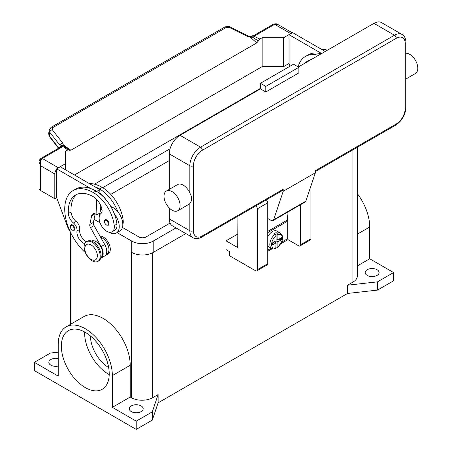 <?xml version="1.0" encoding="UTF-8"?>
<svg xmlns="http://www.w3.org/2000/svg" width="452" height="452" viewBox="0 0 452 452"><rect width="100%" height="100%" fill="white"/><g stroke="black" fill="none" stroke-linecap="round" stroke-linejoin="round"><path stroke-width="0.68" d="M169.285 160.596L110.757 194.383M102.706 187.682L170.071 148.793M170.071 223.085L146.052 236.95A5.057 2.921 180 0 1 138.9 236.95L122.447 227.452M99.621 214.276L98.689 213.734M94.485 184.173L260.437 88.36M131.368 252.21A15.165 8.757 180 0 1 131.306 252.171L131.752 252.431A15.165 8.757 0 0 0 153.2 252.431L185.845 233.582M176.014 227.91L153.2 241.08A15.165 8.757 180 0 1 131.752 241.08L117.057 232.594M100.028 222.763L94.039 219.305M393.59 272.556L377.505 281.839L377.505 290.094L393.59 280.811L393.59 272.556L369.713 258.77L369.713 227.006A38.267 22.091 -120 0 0 357.374 193.665M377.505 290.094L347.565 293.45L158.115 402.828L152.307 420.111L136.221 429.4L34.346 370.583L34.346 362.329L50.432 353.04L58.223 352.17M377.505 281.839L347.565 285.195L347.565 293.45M158.115 402.828L158.115 394.573L152.753 397.67A15.165 8.757 180 0 1 131.306 397.67L130.216 397.042L112.345 407.359L112.345 375.595A38.267 22.091 -120 0 0 95.638 337.085A38.267 22.091 -120 0 0 66.15 326.836A38.267 22.091 -120 0 0 58.223 344.351L58.223 376.115L34.346 362.329M357.374 147.273L357.374 275.906A15.165 8.757 180 0 1 352.927 282.099L347.565 285.195M108.661 367.566A26.261 15.165 60 0 1 90.4 335.932M58.223 366.086A6.949 4.011 180 0 1 50.878 365.165A6.949 4.011 180 0 1 48.844 362.329A6.949 4.011 180 0 1 58.223 358.566M158.115 394.573L152.307 411.857L136.221 421.145L112.345 407.359M131.306 411.602A6.949 4.011 180 0 1 129.272 408.761A6.949 4.011 180 0 1 133.56 405.054A6.949 4.011 180 0 1 141.137 405.924A6.949 4.011 180 0 1 143.171 408.761A6.949 4.011 180 0 1 138.883 412.473A6.949 4.011 180 0 1 131.306 411.602M136.221 429.4L136.221 421.145M152.307 420.111L152.307 411.857M66.15 326.836L84.021 316.513A38.267 22.091 60 0 1 113.514 326.768A38.267 22.091 60 0 1 130.216 365.278L130.216 397.042M99.92 235.978A10.108 5.836 60 0 1 110.305 249.334A10.108 5.836 60 0 1 106.135 254.431M85.281 332.339A33.843 19.538 60 0 1 107.395 362.165A33.843 19.538 60 0 1 102.208 389.285A33.843 19.538 60 0 1 85.281 387.607A33.843 19.538 60 0 1 63.173 357.786A33.843 19.538 60 0 1 68.359 330.666A33.843 19.538 60 0 1 85.281 332.339M84.597 331.954A33.843 19.538 -120 0 0 108.52 374.194A33.843 19.538 -120 0 0 109.203 374.578M369.713 258.77L357.374 265.895M367.227 275.392A6.949 4.011 180 0 1 365.193 272.556A6.949 4.011 180 0 1 369.482 268.844A6.949 4.011 180 0 1 377.058 269.714A6.949 4.011 180 0 1 379.092 272.556A6.949 4.011 180 0 1 374.804 276.262A6.949 4.011 180 0 1 367.227 275.392M106.079 254.465L107 253.934A9.481 5.475 -120 0 0 107.519 253.561A9.481 5.475 -120 0 0 107.898 244.792A9.481 5.475 -120 0 0 100.655 237.283M122.814 224.441A10.741 6.204 -120 0 0 123.187 220.44A29.894 17.261 -120 0 0 102.265 187.422A40.443 23.351 -120 0 0 89.259 183.523M110.813 206.57A13.899 8.029 60 0 1 117.995 212.016A29.894 17.261 -120 0 0 99.581 188.97A40.443 23.351 -120 0 0 94.547 186.58L99.79 189.603L99.898 193.286A12.639 7.294 60 0 1 105.531 199.146M84.767 243.639A8.848 5.108 60 0 1 76.998 230.966A6.317 3.65 -120 0 0 73.439 222.983A8.848 5.108 60 0 1 68.388 213.564A35.386 20.43 60 0 1 75.631 194.953A35.386 20.43 60 0 1 93.327 196.71A12.639 7.294 60 0 1 101.926 209.191A6.317 3.65 60 0 1 100.999 213.44A10.741 6.204 -120 0 0 99.214 219.412A10.741 6.204 -120 0 0 104.333 229.441A10.741 6.204 -120 0 0 112.102 231.808L114.785 230.26A10.741 6.204 -120 0 0 116.932 224.051A29.894 17.261 -120 0 0 114.418 214.078A13.899 8.029 60 0 1 119.243 226.633A13.899 8.029 60 0 1 116.362 232.995L119.938 230.932A13.899 8.029 -120 0 0 122.814 224.571A13.899 8.029 -120 0 0 117.995 212.016M99.581 215.412A13.899 8.029 60 0 1 99.581 215.282A13.899 8.029 60 0 1 101.943 209.265M116.362 232.995A13.899 8.029 60 0 1 109.299 232.243M112.102 231.808A10.741 6.204 -120 0 0 114.249 225.599A29.894 17.261 -120 0 0 93.327 192.58A40.443 23.351 -120 0 0 73.105 190.58A40.443 23.351 -120 0 0 85.456 252.804M74.829 228.853A3.158 1.825 60 0 1 74.173 230.3L72.343 230.164C70.15 228.277 69.704 226.497 71.015 224.825A3.158 1.825 60 0 1 72.597 224.983A3.158 1.825 60 0 1 74.829 228.853M108.966 223.796A3.158 1.825 60 0 1 108.31 225.243L106.48 225.113C104.288 223.22 103.841 221.44 105.152 219.768A3.158 1.825 60 0 1 106.728 219.926A3.158 1.825 60 0 1 108.966 223.796M100.943 257.42A9.481 5.475 -120 0 0 101.265 257.171A9.481 5.475 -120 0 0 100.57 246.3A9.481 5.475 -120 0 0 91.474 241.018M97.852 261.403L98.745 260.889A11.373 6.565 -120 0 0 101.101 255.679A11.373 6.565 -120 0 0 96.135 244.233A11.373 6.565 -120 0 0 87.372 241.187L86.479 241.701A11.373 6.565 -120 0 0 84.123 246.911A11.373 6.565 -120 0 0 89.089 258.358A11.373 6.565 -120 0 0 97.852 261.403A11.373 6.565 -120 0 0 100.208 256.199A11.373 6.565 -120 0 0 95.242 244.752A11.373 6.565 -120 0 0 86.479 241.701M97.349 255.787A8.848 5.108 -120 0 0 91.095 244.95A8.848 5.108 -120 0 0 84.835 248.56A8.848 5.108 -120 0 0 91.095 259.397A8.848 5.108 -120 0 0 97.349 255.787M114.418 214.078A29.894 17.261 -120 0 0 96.005 191.032A40.443 23.351 -120 0 0 90.971 188.642A40.443 23.351 -120 0 0 75.789 189.032L73.105 190.58M86.451 241.718A8.848 5.108 60 0 1 79.682 229.418A6.317 3.65 -120 0 0 76.122 221.435A8.848 5.108 60 0 1 71.071 212.016A35.386 20.43 60 0 1 77.026 194.27M100.429 211.163L100.231 204.462M99.909 193.705L99.898 193.286M99.785 213.101L96.903 214.768L96.005 214.248A6.317 3.65 -120 0 0 92.846 213.937A6.317 3.65 -120 0 0 91.643 215.796L89.812 224.463A3.791 2.187 -120 0 0 90.502 227.667L101.152 246.577A10.108 5.836 60 0 1 101.062 258.092L104.638 256.03A10.108 5.836 -120 0 0 104.728 244.515L94.078 225.604A3.791 2.187 60 0 1 93.389 222.401L95.186 213.864M101.062 258.092A10.108 5.836 60 0 1 100.728 258.262M96.434 199.151L96.903 214.768M99.79 189.603L96.649 191.416M94.547 186.58L60.263 166.782L56.686 168.845L90.971 188.642M56.686 172.873L56.686 168.845M70.083 231.413A12.639 7.294 60 0 1 67.45 226.48L56.686 197.739L56.596 172.924M305.185 63.037A35.386 20.43 60 0 1 307.981 60.811A35.386 20.43 60 0 1 311.309 59.506M318.502 55.353A40.443 23.351 -120 0 0 305.45 56.432A40.443 23.351 -120 0 0 298.083 66.856M321.186 53.805A40.443 23.351 -120 0 0 308.134 54.884L305.45 56.432M307.868 61.495A35.386 20.43 60 0 1 309.371 60.127M327.44 50.195A40.443 23.351 -120 0 0 321.604 49.381M290.02 66.224L289.037 63.596L289.037 38.725M321.649 53.534L289.037 34.702L288.947 38.782M51.059 127.351A2.526 1.458 60 0 1 51.104 127.328A2.526 1.458 60 0 1 51.342 127.232A2.526 1.458 60 0 1 52.675 127.662L226.288 27.431L229.328 27.453L247.097 36.233L250.306 37.233L252.561 37.222A2.526 1.305 -64.8 0 1 253.555 36.064A7.582 4.379 0 0 0 255.945 35.132L274.647 24.335L290.732 33.617A5.057 2.921 -60 0 1 291.529 33.262M290.732 33.617L283.585 37.748L262.137 37.748L259.872 39.053L253.555 36.064A2.526 0.808 76.2 0 0 252.95 35.674A2.526 2.526 0 0 0 251.888 36.228L250.38 36.589L247.911 35.821A2.526 0.774 -63.7 0 1 247.928 35.832L230.136 27.041A2.526 0.774 -63.7 0 1 230.158 27.052M74.473 174.986L262.137 66.642L283.585 66.642L283.585 37.748M283.585 66.642L289.037 63.495M255.945 35.132A2.526 1.458 -120 0 0 254.679 35.007L273.381 24.205A2.526 1.458 -120 0 1 274.647 24.335L277.697 24.385L292.303 32.815M262.137 66.642L262.137 37.748M289.037 34.702L292.608 32.64L325.225 51.471M56.686 197.637L54.811 198.722L54.811 173.958A5.057 2.921 -60 0 1 55.856 170.432A5.057 2.921 -60 0 1 56.686 169.24M65.534 169.828L65.534 151.256L67.8 149.945L70.896 150.222L256.776 42.906L259.872 39.053M57.59 168.325A5.057 2.921 -60 0 1 58.387 167.765L65.534 163.635M39.036 162.042L40.511 165.698L40.296 161.449L42.302 158.477L61.003 147.68A7.582 4.379 0 0 0 62.619 146.301A2.526 1.599 -54.7 0 1 63.839 146.177L62.517 142.798L52.257 129.684L52.675 127.662M54.811 198.722L40.511 190.467L40.511 165.698L54.811 173.958M61.003 147.68A2.526 1.458 60 0 0 59.743 147.555L41.036 158.353C39.714 159.313 39.047 160.59 39.03 162.189L39.03 188.399A5.057 2.921 0 0 0 40.511 190.467M226.288 27.431A2.526 1.458 -120 0 0 224.949 27.001A2.526 1.458 -120 0 0 224.717 27.092A2.526 1.458 -120 0 0 224.712 27.092L51.104 127.328A2.526 1.458 60 0 1 51.11 127.323L49.121 130.204L49.76 132.266L60.02 145.38A2.526 1.514 -38 0 1 60.85 143.838A2.526 1.514 -38 0 1 62.517 142.798M58.845 148.07L49.308 135.877L48.692 133.634M49.149 130.023L48.663 133.815L49.511 136.707M60.02 147.375L60.02 145.38L60.641 146.787M69.523 150.262L63.839 146.177A2.526 2.39 97.1 0 0 62.941 145.86A2.526 2.39 97.1 0 1 62.941 145.86A2.526 2.526 0 0 0 60.585 146.86A2.526 1.898 -143.5 0 1 62.619 146.301L67.8 149.945M70.896 150.222L63.512 145.075A2.526 1.848 -6.4 0 0 60.737 146.674M250.38 36.589L250.306 37.233L256.776 42.906M251.888 36.228L252.561 37.222L258.312 40.985M247.097 36.233A2.526 0.774 -63.7 0 1 247.911 35.821M237.741 234.063L226.034 240.82L226.034 249.594L229.605 251.657L229.605 255.787L255.521 270.748A2.526 1.458 60 0 0 256.787 270.872A2.526 1.458 60 0 0 257.312 269.714L257.312 208.835A2.526 1.458 60 0 0 255.792 205.92M237.899 216.248L237.741 247.583L226.034 240.82M300.473 204.75L300.473 244.798A2.526 1.458 60 0 1 299.947 245.95L310.405 239.916A2.526 1.458 -120 0 0 310.931 238.758L310.931 186.015M299.947 245.95A2.526 1.458 60 0 1 298.687 245.826L287.964 239.633L280.935 243.696M256.787 270.872L267.245 264.838A2.526 1.458 -120 0 0 267.765 263.68L267.765 202.795A2.526 1.458 -120 0 0 266.251 199.88M272.194 248.741L267.765 251.295M287.178 214.756L287.964 220.548L287.964 239.633M267.765 250.159L271.16 248.199M281.737 242.097L287.692 238.656L287.692 221.113A13.272 7.661 -120 0 0 287.636 219.904L286.975 212.542M267.765 236.775A8.848 5.108 -60 0 1 272.499 231.537A8.848 5.108 -60 0 1 276.923 231.096L280.5 233.159A8.848 5.108 120 0 0 276.969 233.159L277.861 234.718L277.861 239.792L281.455 237.718L281.455 239.78L277.861 241.854L276.076 240.82L276.076 235.752L275.183 234.187L274.291 233.673A8.848 5.108 -60 0 1 275.183 233.085A8.848 5.108 -60 0 1 276.076 232.639L276.969 233.159M275.183 234.187A8.848 5.108 120 0 0 270.143 241.973A8.848 5.108 120 0 0 271.652 248.481L268.081 246.419A8.848 5.108 -60 0 1 267.765 246.21M274.291 241.854L276.076 242.888L272.483 244.961L272.483 242.899L276.076 240.82M271.652 248.481C273.652 249.12 275.019 249.154 275.76 248.577L276.076 242.888M274.737 241.594L274.737 242.114M277.861 241.854L277.861 246.928L277.641 247.487L276.076 246.939M281.455 239.78L278.635 239.345M276.522 239.018L276.076 239.272M276.076 238.758L277.861 239.792M276.076 232.639L276.076 235.752A7.582 4.379 120 0 0 271.607 244.436A7.582 4.379 120 0 0 276.076 247.962M282.703 190.382L201.829 237.074L282.703 190.382A2.526 1.458 60 0 0 283.223 189.23L283.223 191.292L273.663 219.751A3.791 2.187 60 0 1 273.014 220.604L305.185 202.027A3.791 2.187 -120 0 0 305.834 201.174L315.394 172.715L315.394 170.653L396.274 123.961A2.526 1.458 60 0 1 395.749 125.119L315.394 171.506L395.749 125.119A2.526 1.458 60 0 1 394.483 124.995M405.947 42.443C405.777 38.454 404.483 35.793 402.065 34.465A15.165 8.757 120 0 0 394.483 35.216L200.564 147.177A2.526 1.458 60 0 1 201.829 148.51A2.526 1.458 60 0 1 202.349 150.273L396.274 38.313A12.639 7.294 -60 0 1 405.207 43.471A2.526 1.458 0 0 0 405.947 42.443L405.947 107.452A2.526 1.458 0 0 1 405.207 108.48A12.639 7.294 -60 0 1 396.274 123.961M405.947 53.268A11.373 6.565 60 0 1 409.766 54.359A11.373 6.565 60 0 1 417.196 64.382A11.373 6.565 60 0 1 415.45 73.495L405.947 78.987M166.37 191.038L177.54 184.585A11.373 6.565 60 0 1 183.23 185.15A11.373 6.565 60 0 1 189.84 192.97L191.625 196.806L191.625 200.558L189.84 203.541A11.373 6.565 60 0 1 188.913 204.287L177.743 210.739A11.373 6.565 60 0 1 172.054 210.174A11.373 6.565 60 0 1 164.624 200.151A11.373 6.565 60 0 1 166.37 191.038A11.373 6.565 60 0 1 172.054 191.597A11.373 6.565 60 0 1 179.489 201.62A11.373 6.565 60 0 1 177.743 210.739M169.285 218.892L189.84 230.757A15.165 8.757 120 0 0 192.981 237.701L172.427 225.836A15.165 8.757 -60 0 1 169.285 218.892L169.285 208.005M169.285 189.354L169.285 153.883A15.165 8.757 -60 0 1 180.009 135.312L260.437 88.874L265.799 91.971L265.799 86.4L298.862 67.308L298.862 72.879L265.799 91.971M298.326 66.998L373.928 23.351A15.165 8.757 -60 0 1 381.511 22.6L402.065 34.465M283.223 191.292L315.394 172.715M265.799 86.4L260.437 83.304L293.501 64.212L298.862 67.308M260.437 83.304L260.437 88.874M273.014 220.604A3.791 2.187 60 0 1 271.115 220.418L267.765 218.48M131.752 241.08L131.752 252.431M153.2 241.08L153.2 252.431M75.009 321.722L75.009 240.379M152.753 397.67L152.753 252.679M131.306 397.67L131.306 252.171M352.927 282.099L352.927 149.838M112.345 375.595L130.216 365.278M369.713 227.006L357.374 234.13M99.581 188.97L102.265 187.422M122.368 220.915L123.187 220.44M74.111 228.853A2.655 1.531 -120 0 0 72.235 225.599A2.655 1.531 -120 0 0 70.359 226.684A2.655 1.531 -120 0 0 72.235 229.938A2.655 1.531 -120 0 0 74.111 228.853M108.248 223.796A2.655 1.531 -120 0 0 106.373 220.542A2.655 1.531 -120 0 0 104.497 221.627A2.655 1.531 -120 0 0 106.373 224.881A2.655 1.531 -120 0 0 108.248 223.796M93.327 192.58L96.005 191.032M114.249 225.599L116.932 224.051M68.388 213.564L71.071 212.016M73.439 222.983L76.122 221.435M76.998 230.966L79.682 229.418M104.728 244.515L101.152 246.577M94.078 225.604L90.502 227.667M93.389 222.401L89.812 224.463M95.061 213.819L91.643 215.796M58.387 167.765L42.302 158.477A2.526 1.458 60 0 0 41.036 158.353M40.511 159.511L40.511 160.748M58.534 148.25L49.505 136.707A2.526 1.514 142 0 1 49.308 135.877L49.76 132.266A2.526 1.514 -38 0 1 50.59 130.724A2.526 1.514 -38 0 1 52.257 129.684M254.679 35.007L252.95 35.674M229.328 27.453A2.526 0.774 -63.7 0 1 230.136 27.041C228.898 26.193 227.096 26.21 224.717 27.092M310.931 238.758L300.473 244.798M267.765 202.795L257.312 208.835M267.765 263.68L257.312 269.714M287.692 221.113L267.765 232.616M277.861 246.928A7.582 4.379 120 0 0 282.33 238.244A7.582 4.379 120 0 0 277.861 234.718M287.636 219.904L267.765 231.373M405.207 43.471L405.207 108.48M396.274 38.313A2.526 1.458 -120 0 0 395.749 36.55A2.526 1.458 -120 0 0 394.483 35.216L373.928 23.351M180.009 135.312L200.564 147.177A15.165 8.757 120 0 0 189.84 165.748A2.526 1.458 0 0 0 191.625 166.178A2.526 1.458 0 0 0 193.416 165.748A12.639 7.294 -60 0 1 202.349 150.273M169.285 153.883L189.84 165.748L189.84 192.97M189.84 203.541L189.84 230.757A2.526 1.458 0 0 0 191.625 231.187A2.526 1.458 0 0 0 193.416 230.757L193.416 165.748M192.981 237.701C195.337 239.136 198.287 238.927 201.829 237.074A2.526 1.458 -120 0 0 202.349 235.921A12.639 7.294 -60 0 1 193.416 230.757M283.223 189.23L202.349 235.921M273.663 219.751L305.834 201.174M70.563 324.282L70.563 232.447M66.054 147.691L66.371 147.911M59.743 147.555L60.585 146.86M273.381 24.205C275.584 23.64 277.025 23.696 277.709 24.391M277.641 247.487L281.924 241.628C282.291 238.831 284.421 237.515 280.5 233.159M395.749 125.119C401.992 120.87 405.393 114.983 405.947 107.452"/></g></svg>
